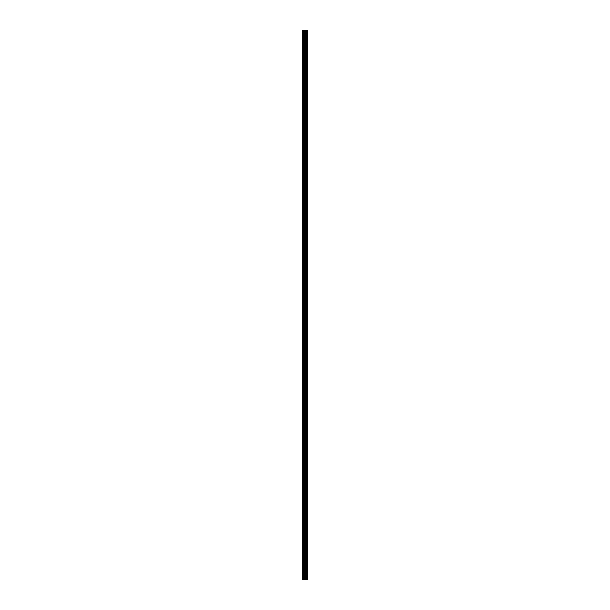 <?xml version="1.0" encoding="UTF-8"?>
<svg xmlns="http://www.w3.org/2000/svg" width="610" height="610" viewBox="0 0 610 610"><rect width="100%" height="100%" fill="white"/><g stroke="black" fill="none" stroke-linecap="round" stroke-linejoin="round"><path stroke-width="0.91" d="M304.398 579.5L307.524 579.5L307.524 30.5L302.476 30.5L302.476 579.5L304.398 579.5L304.398 30.5M307.333 579.5L307.333 30.5M305.351 579.5L305.351 30.5M305.282 579.5L305.282 30.5M302.766 579.5L302.766 30.5M307.432 579.5L307.432 30.5M306.861 579.5L306.861 30.5M306.83 579.5L306.83 30.5M306.616 579.5L306.616 30.5M306.54 579.5L306.54 30.5M306.144 579.5L306.144 30.5M306.06 579.5L306.06 30.5M305.854 579.5L305.854 30.5M305.816 579.5L305.816 30.5M305.244 579.5L305.244 30.5M305.137 579.5L305.137 30.5M304.512 579.5L304.512 30.5M303.582 579.5L303.582 30.5M303.467 579.5L303.467 30.5"/></g></svg>
